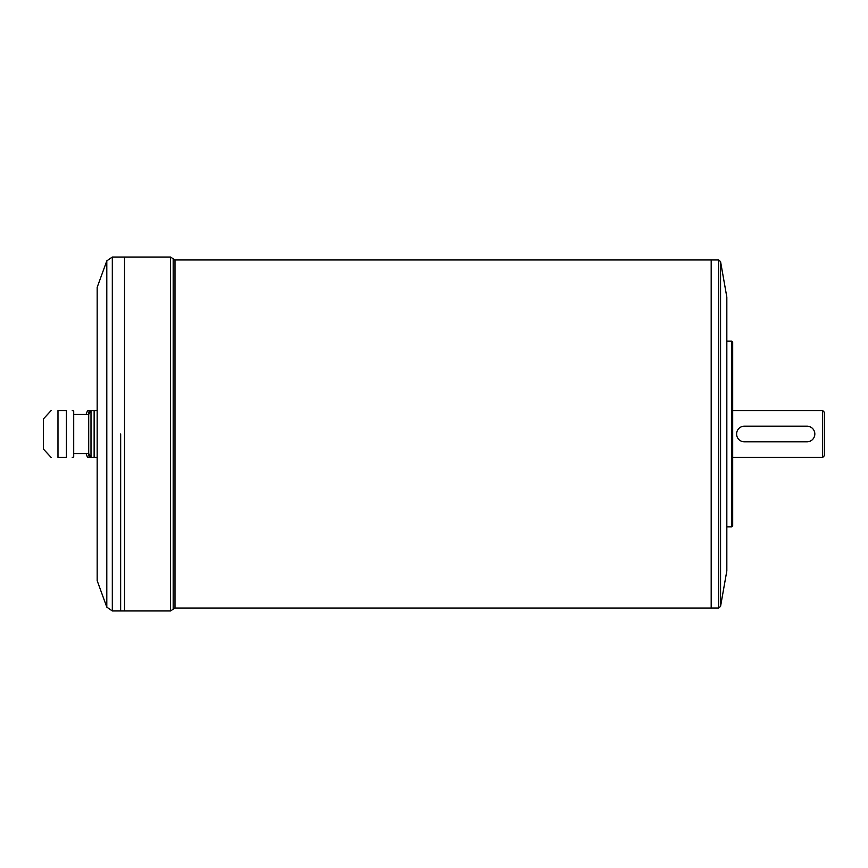 <?xml version="1.0" encoding="UTF-8"?>
<svg xmlns="http://www.w3.org/2000/svg" width="868" height="868" viewBox="0 0 868 868"><rect width="100%" height="100%" fill="white"/><g stroke="black" fill="none" stroke-linecap="round" stroke-linejoin="round"><path stroke-width="1.3" d="M822.647 410.531L824.6 412.495L824.6 455.505L822.647 457.469L822.647 410.531L732.69 410.531M66.413 457.469L57.982 457.469C48.901 457.469 48.901 457.469 57.982 457.469L57.982 410.531C48.901 410.531 48.901 410.531 57.982 410.531L66.413 410.531C73.726 410.531 73.726 410.531 66.413 410.531L66.413 457.469C73.726 457.469 73.726 457.469 66.413 457.469M97.173 457.469L94.135 457.469C89.61 457.469 89.61 457.469 94.135 457.469L94.135 410.531C89.61 410.531 89.61 410.531 94.135 410.531L97.173 410.531M51.158 457.469L43.4 449.06L43.4 418.94L51.158 410.531M72.25 457.469L73.704 457.078L73.704 410.922L72.25 410.531M86.073 414.448A58.666 58.666 0 0 1 87.614 410.531L94.135 410.531M89.35 410.531A53.762 46.557 0 0 0 88.384 414.448M88.384 453.552A53.762 46.557 180 0 0 89.35 457.469L94.135 457.469M89.35 457.469L87.614 457.469A58.666 58.666 0 0 1 86.073 453.552M97.173 434L97.173 287.341L106.797 260.888L106.797 607.112L97.173 580.659L97.173 434M720.559 261.583L720.559 606.417L726.831 570.884L726.831 297.116L720.559 261.583L718.639 259.966L718.639 608.034L711.185 608.012L711.185 259.966L174.989 259.966L170.508 257.036L170.508 610.963L124.547 610.963L124.536 257.036L112.319 257.036L112.319 610.963L106.797 607.112M711.207 608.034L711.185 259.988M731.713 526.887L732.69 525.91L732.69 342.09L731.713 341.113L731.713 526.887L726.831 526.887M120.641 434L120.641 610.963L120.663 434M112.319 610.963L124.536 610.963L124.536 257.047L170.508 257.036M73.704 453.552L88.71 453.552L88.71 414.448L73.704 414.448M744.429 441.823A7.823 7.823 0 0 1 736.606 434A7.823 7.823 0 0 1 744.429 426.177L807.001 426.177A7.823 7.823 0 0 1 814.824 434A7.823 7.823 0 0 1 807.001 441.823L744.429 441.823M90.999 457.469L90.999 410.531M711.185 608.034L174.989 608.034L174.989 259.966M174.989 608.034L173.188 609.206L173.188 258.794M822.647 457.469L732.69 457.469M718.639 259.966L711.207 259.966M731.713 341.113L726.831 341.113M88.71 453.552L90.739 457.078M88.71 414.448L90.739 410.922M112.319 257.036L106.797 260.888M173.188 609.206L170.508 610.963M718.639 608.034L720.559 606.417"/></g></svg>
